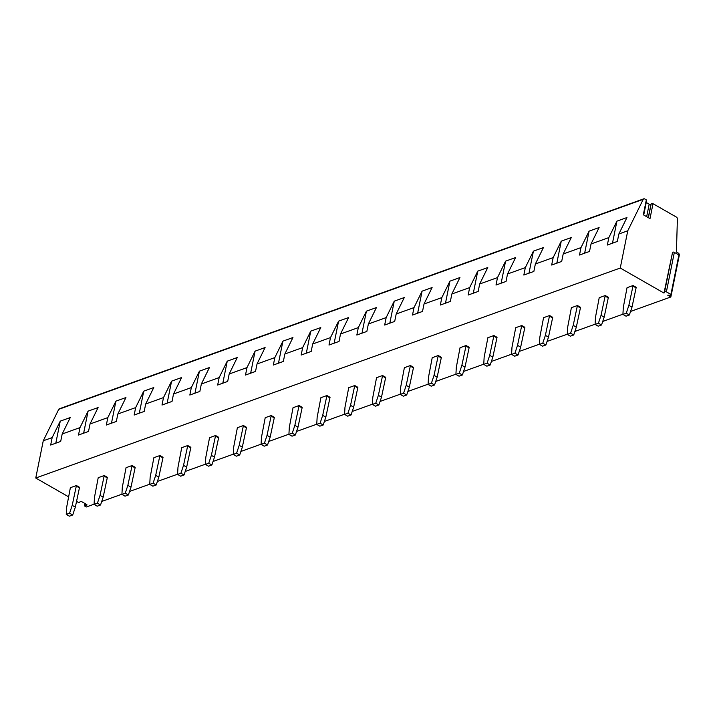 <?xml version="1.0" encoding="UTF-8"?>
<svg xmlns="http://www.w3.org/2000/svg" width="715" height="715" viewBox="0 0 715 715"><rect width="100%" height="100%" fill="white"/><g stroke="black" fill="none" stroke-linecap="round" stroke-linejoin="round"><path stroke-width="1.07" d="M679.241 255.318L679.25 255.273A1.698 1.224 70.2 0 0 678.303 253.065L676.426 251.993L677.391 218.987A1.698 1.224 70.2 0 0 676.408 217.092L653.01 203.703L650.006 218.602L643.321 214.777L646.324 199.878L644.662 198.922A1.698 1.224 70.2 0 0 643.786 198.815L59.282 408.81A1.698 1.224 70.2 0 0 58.728 409.338L43.258 440.789L35.75 478.031L68.738 496.907M76.496 501.349L78.024 502.225A1.108 0.492 -168.6 0 0 79.821 502.234L80.062 501.733A1.108 0.492 -168.6 0 1 81.85 501.742L86.622 504.477A1.108 0.492 -168.6 0 1 86.98 504.951A1.108 0.492 -168.6 0 1 86.238 505.264L86.426 504.361M86.238 505.264L85.094 505.255A1.108 0.492 -168.6 0 0 84.352 505.576A1.108 0.492 -168.6 0 0 84.71 506.05L86.336 506.98L94.094 504.191M653.01 203.703A1.108 0.492 11.4 0 0 651.222 203.695L650.972 204.195A1.108 0.492 11.4 0 1 649.184 204.186L646.253 202.506M646.324 199.878A1.108 0.492 11.4 0 1 646.682 200.361L643.732 215.009M671.287 294.92A1.108 0.492 -168.6 0 0 670.929 294.437L678.893 254.96A1.108 0.492 -168.6 0 1 679.25 255.443L671.287 294.92A1.108 0.492 -168.6 0 1 670.545 295.232L667.747 295.215L670.84 296.984L671.233 295.027M643.786 198.815A1.698 1.224 70.2 0 0 643.232 199.333L627.761 230.793L620.254 268.036L664.003 293.07L672.556 252.35A1.108 0.492 -168.6 0 1 674.343 252.368L678.893 254.96M101.718 501.456L121.925 494.19M129.558 491.455L149.757 484.198M157.389 481.454L177.588 474.197M185.221 471.453L205.428 464.196M213.052 461.452L233.26 454.195M240.892 451.451L261.091 444.194M268.724 441.45L288.923 434.193M296.555 431.449L316.754 424.192M324.387 421.457L344.594 414.191M352.227 411.456L372.426 404.198M380.058 401.455L400.257 394.197M407.89 391.454L428.088 384.196M435.721 381.453L455.929 374.195M463.552 371.451L483.76 364.194M491.393 361.45L511.591 354.193M519.224 351.449L539.423 344.192M547.055 341.457L567.263 334.191M574.887 331.456L595.095 324.199M602.727 321.455L622.926 314.198M630.558 311.454L670.84 296.984M35.75 478.031L620.254 268.036M670.929 294.437L666.389 291.845A1.108 0.492 -168.6 0 0 664.601 291.827L664.003 293.07M633.088 285.526L627.046 287.698L623.31 307.352L622.917 314.403L626.036 316.191L629.379 314.984L631.997 307.137L636.216 287.314L633.088 285.526L628.869 305.35L626.26 313.197L622.917 314.403M605.256 295.527L599.215 297.699L595.47 317.353L595.086 324.404L598.205 326.183L601.547 324.985L604.166 317.138L608.376 297.315L605.256 295.527L601.038 315.351L598.428 323.198L595.086 324.404M577.425 305.528L571.383 307.7L567.639 327.354L567.245 334.397L570.373 336.184L573.716 334.986L576.326 327.139L580.544 307.316L577.425 305.528L573.207 325.352L570.588 333.199L567.245 334.397M549.594 315.53L543.552 317.701L539.807 337.355L539.414 344.398L542.542 346.185L545.885 344.988L548.494 337.14L552.713 317.317L549.594 315.53L545.375 335.353L542.756 343.2L539.414 344.398M521.753 325.531L515.712 327.702L511.976 347.347L511.582 354.399L514.702 356.186L518.044 354.989L520.663 347.141L524.881 327.318L521.753 325.531L517.535 345.354L514.925 353.201L511.582 354.399M493.922 335.532L487.88 337.695L484.135 357.348L483.751 364.4L486.87 366.187L490.213 364.99L492.832 357.134L497.041 337.319L493.922 335.532L489.703 355.355L487.094 363.202L483.751 364.4M466.091 345.524L460.049 347.696L456.304 367.349L455.911 374.401L459.039 376.188L462.382 374.982L464.991 367.135L469.21 347.311L466.091 345.524L461.872 365.347L459.253 373.194L455.911 374.401M438.259 355.525L432.218 357.697L428.473 377.35L428.079 384.402L431.208 386.189L434.55 384.983L437.16 377.136L441.378 357.312L438.259 355.525L434.041 375.348L431.422 383.195L428.079 384.402M410.419 365.526L404.377 367.698L400.641 387.351L400.248 394.403L403.367 396.19L406.71 394.984L409.329 387.137L413.547 367.313L410.419 365.526L406.2 385.349L403.591 393.196L400.248 394.403M382.588 375.527L376.546 377.699L372.801 397.352L372.417 404.395L375.536 406.183L378.879 404.985L381.497 397.138L385.707 377.314L382.588 375.527L378.369 395.35L375.759 403.197L372.417 404.395M354.756 385.528L348.714 387.7L344.97 407.353L344.576 414.396L347.705 416.184L351.047 414.986L353.657 407.139L357.875 387.316L354.756 385.528L350.538 405.351L347.928 413.199L344.576 414.396M326.925 395.529L320.883 397.701L317.138 417.354L316.745 424.397L319.873 426.185L323.216 424.987L325.826 417.14L330.044 397.317L326.925 395.529L322.706 415.352L320.088 423.2L316.745 424.397M299.084 405.53L293.043 407.702L289.307 427.347L288.914 434.398L292.033 436.186L295.375 434.988L297.994 427.141L302.213 407.318L299.084 405.53L294.866 425.354L292.256 433.201L288.914 434.398M271.253 415.531L265.211 417.694L261.467 437.348L261.082 444.399L264.201 446.187L267.544 444.98L270.163 437.133L274.372 417.319L271.253 415.531L267.035 435.355L264.425 443.202L261.082 444.399M243.422 425.523L237.38 427.695L233.635 447.349L233.242 454.4L236.37 456.188L239.713 454.981L242.322 447.134L246.541 427.311L243.422 425.523L239.203 445.347L236.594 453.194L233.242 454.4M215.59 435.524L209.549 437.696L205.804 457.35L205.411 464.401L208.539 466.189L211.881 464.982L214.491 457.135L218.71 437.312L215.59 435.524L211.372 455.348L208.753 463.195L205.411 464.401M187.75 445.525L181.708 447.697L177.972 467.351L177.579 474.402L180.698 476.19L184.041 474.983L186.66 467.136L190.878 447.313L187.75 445.525L183.541 465.349L180.922 473.196L177.579 474.402M159.919 455.527L153.877 457.698L150.132 477.352L149.748 484.395L152.867 486.182L156.21 484.985L158.828 477.137L163.047 457.314L159.919 455.527L155.7 475.35L153.09 483.197L149.748 484.395M132.087 465.528L126.046 467.699L122.301 487.353L121.916 494.396L125.036 496.183L128.378 494.986L130.988 487.138L135.207 467.315L132.087 465.528L127.869 485.351L125.259 493.198L121.916 494.396M104.256 475.529L98.214 477.7L94.469 497.354L94.076 504.397L97.204 506.184L100.547 504.987L103.157 497.14L107.375 477.316L104.256 475.529L100.037 495.352L97.419 503.199L94.076 504.397M76.416 485.53L70.374 487.701L66.638 507.346L66.245 514.398L69.364 516.185L72.707 514.988L75.325 507.141L79.544 487.317L76.416 485.53L72.206 505.353L69.587 513.2L66.245 514.398M55.806 443.193L60.257 421.144L70.276 417.542L62.187 433.996L60.686 441.441L50.667 445.043L52.168 437.589L43.258 440.789M62.187 433.996L80 427.588L78.498 435.042L88.517 431.44L90.019 423.995L107.831 417.596L106.329 425.041L116.348 421.439L117.85 413.994L135.662 407.595L134.161 415.04L144.189 411.438L145.69 403.993L163.503 397.594L162.001 405.039L172.02 401.437L173.522 393.992L191.334 387.593L189.833 395.038L199.851 391.436L201.353 383.991L219.165 377.592L217.664 385.036L227.683 381.444L229.184 373.99L246.997 367.59L245.495 375.044L255.523 371.443L257.025 363.989L274.837 357.589L273.336 365.043L283.355 361.441L284.856 353.997L302.668 347.588L301.167 355.042L311.186 351.44L312.687 343.995L330.5 337.596L328.998 345.041L339.017 341.439L340.519 333.994L358.331 327.595L356.83 335.04L366.849 331.438L368.359 323.993L386.171 317.594L384.67 325.039L394.689 321.437L396.19 313.992L414.003 307.593L412.501 315.038L422.52 311.445L424.022 303.991L441.834 297.592L440.333 305.037L450.352 301.444L451.853 293.99L469.666 287.591L468.164 295.045L478.183 291.443L479.685 283.989L497.506 277.59L496.004 285.044L506.023 281.442L507.525 273.997L525.337 267.589L523.836 275.043L533.855 271.441L535.356 263.996L553.169 257.597L551.667 265.042L561.686 261.44L563.188 253.995L581 247.596L579.499 255.041L589.518 251.439L591.019 243.994L608.84 237.594L607.339 245.039L617.358 241.438L618.859 233.993L627.761 230.793M60.257 421.144L52.168 437.589M618.859 233.993L626.948 217.548L616.92 221.15L612.478 243.189M608.84 237.594L616.92 221.15M591.019 243.994L599.107 227.549L589.089 231.151L584.647 253.19M581 247.596L589.089 231.151M563.188 253.995L571.276 237.55L561.257 241.152L556.815 263.192M553.169 257.597L561.257 241.152M535.356 263.996L543.445 247.551L533.426 251.144L528.975 273.193M525.337 267.589L533.426 251.144M507.525 273.997L515.613 257.543L505.585 261.145L501.144 283.194M497.506 277.59L505.585 261.145M479.685 283.989L487.773 267.544L477.754 271.146L473.312 293.195M469.666 287.591L477.754 271.146M451.853 293.99L459.942 277.545L449.923 281.147L445.481 303.196M441.834 297.592L449.923 281.147M424.022 303.991L432.11 287.546L422.091 291.148L417.64 313.197M414.003 307.593L422.091 291.148M396.19 313.992L404.279 297.547L394.251 301.149L389.809 323.189M386.171 317.594L394.251 301.149M368.359 323.993L376.439 307.548L366.42 311.15L361.978 333.19M358.331 327.595L366.42 311.15M340.519 333.994L348.607 317.549L338.588 321.151L334.146 343.191M330.5 337.596L338.588 321.151M312.687 343.995L320.776 327.55L310.757 331.143L306.306 353.192M302.668 347.588L310.757 331.143M284.856 353.997L292.944 337.543L282.917 341.144L278.475 363.193M274.837 357.589L282.917 341.144M246.997 367.59L255.085 351.145L265.104 347.544L257.025 363.989M219.165 377.592L227.254 361.147L237.273 357.545L229.184 373.99M191.334 387.593L199.422 371.148L209.441 367.546L201.353 383.991M163.503 397.594L171.591 381.149L181.61 377.547L173.522 393.992M135.662 407.595L143.751 391.15L153.77 387.548L145.69 403.993M107.831 417.596L115.919 401.142L125.938 397.549L117.85 413.994M80 427.588L88.088 411.143L98.107 407.55L90.019 423.995M255.085 351.145L250.643 373.194M227.254 361.147L222.812 383.195M199.422 371.148L194.972 393.196M171.591 381.149L167.14 403.189M143.751 391.15L139.309 413.19M115.919 401.142L111.477 423.191M88.088 411.143L83.637 433.192M632.775 285.982L635.903 287.77M626.26 313.197L629.379 314.984M628.869 305.35L631.997 307.137M604.944 295.983L608.063 297.771M598.428 323.198L601.547 324.985M601.038 315.351L604.166 317.138M577.112 305.984L580.231 307.772M570.588 333.199L573.716 334.986M573.207 325.352L576.326 327.139M549.281 315.985L552.4 317.773M542.756 343.2L545.885 344.988M545.375 335.353L548.494 337.14M521.441 325.986L524.569 327.774M514.925 353.201L518.044 354.989M517.535 345.354L520.663 347.141M493.609 335.987L496.728 337.775M487.094 363.202L490.213 364.99M489.703 355.355L492.832 357.134M465.778 345.989L468.897 347.776M459.253 373.194L462.382 374.982M461.872 365.347L464.991 367.135M437.946 355.99L441.066 357.777M431.422 383.195L434.55 384.983M434.041 375.348L437.16 377.136M410.106 365.982L413.234 367.769M403.591 393.196L406.71 394.984M406.2 385.349L409.329 387.137M382.275 375.983L385.394 377.77M375.759 403.197L378.879 404.985M378.369 395.35L381.497 397.138M354.443 385.984L357.563 387.771M347.928 413.199L351.047 414.986M350.538 405.351L353.657 407.139M326.612 395.985L329.731 397.772M320.088 423.2L323.216 424.987M322.706 415.352L325.826 417.14M298.772 405.986L301.9 407.773M292.256 433.201L295.375 434.988M294.866 425.354L297.994 427.141M270.94 415.987L274.06 417.775M264.425 443.202L267.544 444.98M267.035 435.355L270.163 437.133M243.109 425.988L246.228 427.776M236.594 453.194L239.713 454.981M239.203 445.347L242.322 447.134M215.278 435.989L218.397 437.768M208.753 463.195L211.881 464.982M211.372 455.348L214.491 457.135M187.437 445.981L190.565 447.769M180.922 473.196L184.041 474.983M183.541 465.349L186.66 467.136M159.606 455.982L162.734 457.77M153.09 483.197L156.21 484.985M155.7 475.35L158.828 477.137M131.775 465.983L134.894 467.771M125.259 493.198L128.378 494.986M127.869 485.351L130.988 487.138M103.943 475.984L107.062 477.772M97.419 503.199L100.547 504.987M100.037 495.352L103.157 497.14M76.103 485.986L79.231 487.773M69.587 513.2L72.707 514.988M72.206 505.353L75.325 507.141M649.184 204.186L646.664 216.69M650.972 204.195L648.273 217.61M651.222 203.695L648.398 217.682M85.094 505.255L85.398 503.771M58.728 409.338L643.232 199.333M664.601 291.827L672.556 252.35M666.389 291.845L674.343 252.368M84.79 503.423L84.352 505.576"/></g></svg>
